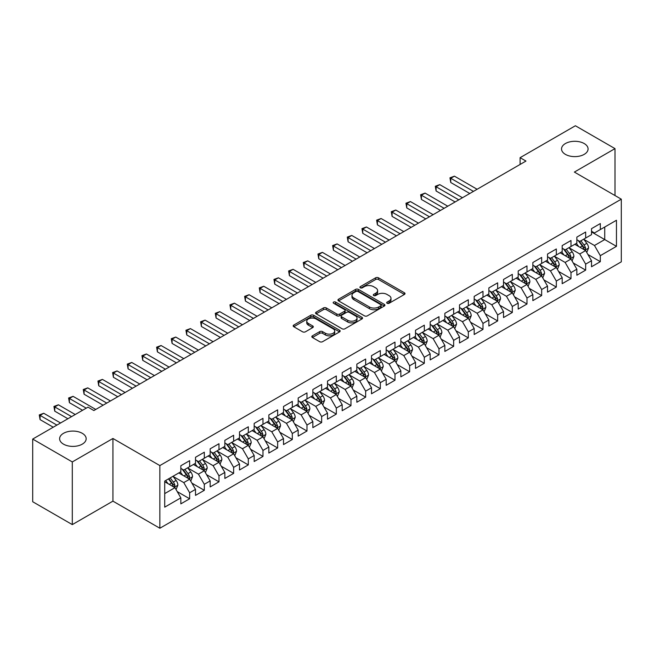 <?xml version="1.0" encoding="UTF-8"?>
<svg xmlns="http://www.w3.org/2000/svg" width="654" height="654" viewBox="0 0 654 654"><rect width="100%" height="100%" fill="white"/><g stroke="black" fill="none" stroke-linecap="round" stroke-linejoin="round"><path stroke-width="0.98" d="M387.103 303.268A1.422 0.826 0 0 0 389.122 303.268L404.417 294.439A2.036 1.177 0 0 0 405.014 293.605A2.036 1.177 0 0 0 404.417 292.779L378.502 277.819A2.036 1.177 0 0 0 375.625 277.819L360.329 286.648A1.422 0.826 0 0 0 359.904 287.229A1.422 0.826 0 0 0 360.329 287.809A1.422 0.826 0 0 0 362.341 287.809L364.319 286.665A6.515 3.76 0 0 1 373.532 286.665L375.69 287.915A6.515 3.76 0 0 1 377.603 290.572A6.515 3.76 0 0 1 375.69 293.237L373.712 294.374A1.422 0.826 0 0 0 373.295 294.962A1.422 0.826 0 0 0 373.712 295.543A1.422 0.826 0 0 0 375.731 295.543L377.71 294.398A6.515 3.76 0 0 1 386.923 294.398L389.081 295.649A6.515 3.76 0 0 1 390.994 298.306A6.515 3.76 0 0 1 389.081 300.963L387.103 302.107A1.422 0.826 0 0 0 386.686 302.688A1.422 0.826 0 0 0 387.103 303.268L387.103 302.107M82.273 433.316A13.276 7.668 0 0 0 67.812 431.656A13.276 7.668 0 0 0 59.612 438.736A13.276 7.668 0 0 0 63.503 444.156A13.276 7.668 0 0 0 77.965 445.815A13.276 7.668 0 0 0 86.165 438.736A13.276 7.668 0 0 0 82.273 433.316M584.194 143.537A13.276 7.668 0 0 0 569.724 141.877A13.276 7.668 0 0 0 561.533 148.957A13.276 7.668 0 0 0 565.416 154.377A13.276 7.668 0 0 0 579.885 156.036A13.276 7.668 0 0 0 588.077 148.957A13.276 7.668 0 0 0 584.194 143.537M312.416 335.837A2.036 1.177 0 0 0 311.827 336.663A2.036 1.177 0 0 0 312.416 337.497L319.692 341.69A2.036 1.177 0 0 0 322.569 341.69L339.557 331.889A2.036 1.177 0 0 0 340.154 331.055A2.036 1.177 0 0 0 339.557 330.221L313.642 315.261A2.036 1.177 0 0 0 310.764 315.261L293.777 325.071A2.036 1.177 0 0 0 293.18 325.905A2.036 1.177 0 0 0 293.777 326.73L302.557 331.799A2.036 1.177 0 0 0 305.434 331.799L312.71 327.605A2.036 1.177 0 0 0 313.307 326.771A2.036 1.177 0 0 0 312.71 325.945L308.353 323.428A5.445 3.147 0 0 1 306.759 321.204A5.445 3.147 0 0 1 310.119 318.302A5.445 3.147 0 0 1 316.054 318.98L333.115 328.831A5.445 3.147 0 0 1 334.709 331.055A5.445 3.147 0 0 1 331.349 333.957A5.445 3.147 0 0 1 325.414 333.278L322.569 331.635A2.036 1.177 0 0 0 319.692 331.635L312.416 335.837L312.416 337.497M72.3 461.937L72.3 524.606L112.929 501.144L112.929 438.482L72.3 461.937L32.7 439.071L87.996 407.148L93.865 410.54L525.963 161.064L520.094 157.679L520.094 164.456M112.929 438.482L159.862 465.583L621.3 199.176L621.3 261.837L159.862 528.244L159.862 465.583M614.997 195.53L614.997 148.621L574.367 172.076L621.3 199.176M614.997 148.621L575.389 125.756L520.094 157.679M364.466 315.841A2.036 1.177 0 0 0 367.344 315.841L384.331 306.031A2.036 1.177 0 0 0 384.928 305.205A2.036 1.177 0 0 0 384.331 304.372L358.417 289.411A2.036 1.177 0 0 0 355.539 289.411L338.551 299.221A2.036 1.177 0 0 0 337.954 300.047A2.036 1.177 0 0 0 338.551 300.881L364.466 315.841M334.153 303.579A1.422 0.826 0 0 1 335.6 303.783L335.6 302.083L361.948 317.296A2.036 1.177 0 0 1 362.545 318.13A2.036 1.177 0 0 1 361.948 318.964L344.96 328.766A2.036 1.177 0 0 1 342.075 328.766L316.16 313.806L316.16 312.146A2.036 1.177 0 0 0 315.563 312.972A2.036 1.177 0 0 0 316.16 313.806M316.16 312.146L323.436 307.944A2.036 1.177 0 0 1 326.313 307.944L336.826 314.018A2.036 1.177 0 0 0 339.704 314.018L344.527 311.23A2.036 1.177 0 0 0 345.124 310.397A2.036 1.177 0 0 0 344.527 309.571L333.581 303.252A1.422 0.826 0 0 1 333.164 302.671A1.422 0.826 0 0 1 334.047 301.911A1.422 0.826 0 0 1 335.6 302.083M591.527 231.949L604.729 239.568L604.729 227.036L616.46 220.259L600.323 229.57L600.323 223.562L591.527 228.647L591.527 234.655L585.657 238.04L585.657 232.031L576.861 237.108L576.861 243.124L570.991 246.509L570.991 240.5L562.187 245.577L562.187 251.594L556.325 254.978L556.325 248.97L547.521 254.046L547.521 260.063L541.659 263.448L541.659 257.431L532.855 262.516L532.855 268.524L526.985 271.917L526.985 265.9L518.189 270.985L518.189 276.994L512.319 280.386L512.319 274.369L503.523 279.454L503.523 285.463L497.653 288.847L497.653 282.839L488.857 287.923L488.857 293.932L482.987 297.317L482.987 291.308L474.183 296.385L474.183 302.401L468.321 305.786L468.321 299.777L459.517 304.854L459.517 310.871L453.655 314.255L453.655 308.247L444.851 313.323L444.851 319.34L438.981 322.724L438.981 316.708L430.185 321.793L430.185 327.801L424.315 331.194L424.315 325.177L415.519 330.262L415.519 336.27L409.649 339.663L409.649 333.646L400.853 338.731L400.853 344.74L394.983 348.124L394.983 342.116L386.179 347.192L386.179 353.209L380.317 356.594L380.317 350.585L371.513 355.662L371.513 361.678L365.651 365.063L365.651 359.054L356.847 364.131L356.847 370.148L350.977 373.532L350.977 367.523L342.181 372.6L342.181 378.617L336.311 382.001L336.311 375.985L327.515 381.069L327.515 387.078L321.645 390.471L321.645 384.454L312.849 389.539L312.849 395.547L306.979 398.94L306.979 392.923L298.175 398.008L298.175 404.017L292.313 407.401L292.313 401.392L283.509 406.469L283.509 412.486L277.648 415.87L277.648 409.862L268.843 414.938L268.843 420.955L262.973 424.34L262.973 418.331L254.177 423.408L254.177 429.425L248.307 432.809L248.307 426.8L239.511 431.877L239.511 437.886L233.642 441.278L233.642 435.262L224.845 440.346L224.845 446.355L218.976 449.748L218.976 443.731L210.171 448.816L210.171 454.824L204.31 458.217L204.31 452.2L195.505 457.285L195.505 463.294L189.644 466.678L189.644 460.669L180.839 465.746L180.839 471.763L164.71 481.074L164.71 507.161L180.839 497.841L174.97 487.68L164.71 481.753M616.46 220.259L616.46 246.345L600.323 255.657L594.461 245.495L583.826 239.356M587.93 254.512L600.323 261.665L600.323 255.657M600.323 261.665L591.527 266.75L591.527 260.733L585.657 264.126L579.796 253.965L569.16 247.825M573.264 262.982L585.657 270.135L585.657 264.126M585.657 270.135L576.861 275.22L576.861 269.203L570.991 272.595L565.121 262.434L554.494 256.294M558.598 271.451L570.991 278.604L570.991 272.595M570.991 278.604L562.187 283.689L562.187 277.672L556.325 281.065L550.455 270.895L539.82 264.756M543.932 279.92L556.325 287.073L556.325 281.065M556.325 287.073L547.521 292.15L547.521 286.141L541.659 289.526L535.789 279.364L525.154 273.225M529.266 288.389L541.659 295.543L541.659 289.526M541.659 295.543L532.855 300.619L532.855 294.611L526.985 297.995L521.124 287.834L510.488 281.694M514.592 296.851L526.985 304.012L526.985 297.995M526.985 304.012L518.189 309.089L518.189 303.08L512.319 306.464L506.458 296.303L495.822 290.163M499.926 305.32L512.319 312.481L512.319 306.464M512.319 312.481L503.523 317.558L503.523 311.549L497.653 314.934L491.783 304.772L481.156 298.633M485.26 313.789L497.653 320.942L497.653 314.934M497.653 320.942L488.857 326.027L488.857 320.01L482.987 323.403L477.118 313.241L466.49 307.102M470.594 322.258L482.987 329.412L482.987 323.403M482.987 329.412L474.183 334.496L474.183 328.48L468.321 331.872L462.452 321.711L451.816 315.571M455.928 330.728L468.321 337.881L468.321 331.872M468.321 337.881L459.517 342.966L459.517 336.949L453.655 340.333L447.786 330.172L437.15 324.032M441.262 339.197L453.655 346.35L453.655 340.333M453.655 346.35L444.851 351.427L444.851 345.418L438.981 348.803L433.12 338.641L422.484 332.502M426.588 347.666L438.981 354.82L438.981 348.803M438.981 354.82L430.185 359.896L430.185 353.888L424.315 357.272L418.454 347.111L407.818 340.971M411.922 356.128L424.315 363.289L424.315 357.272M424.315 363.289L415.519 368.365L415.519 362.357L409.649 365.741L403.78 355.58L393.152 349.44M397.256 364.597L409.649 371.758L409.649 365.741M409.649 371.758L400.853 376.835L400.853 370.826L394.983 374.211L389.114 364.049L378.486 357.91M382.59 373.066L394.983 380.219L394.983 374.211M394.983 380.219L386.179 385.304L386.179 379.287L380.317 382.68L374.448 372.518L363.812 366.379M367.924 381.535L380.317 388.689L380.317 382.68M380.317 388.689L371.513 393.773L371.513 387.757L365.651 391.149L359.782 380.988L349.146 374.848M353.258 390.005L365.651 397.158L365.651 391.149M365.651 397.158L356.847 402.243L356.847 396.226L350.977 399.61L345.116 389.449L334.48 383.309M338.584 398.474L350.977 405.627L350.977 399.61M350.977 405.627L342.181 410.704L342.181 404.695L336.311 408.08L330.45 397.918L319.814 391.779M323.918 406.943L336.311 414.096L336.311 408.08M336.311 414.096L327.515 419.173L327.515 413.164L321.645 416.549L315.776 406.387L305.148 400.248M309.252 415.404L321.645 422.566L321.645 416.549M321.645 422.566L312.849 427.642L312.849 421.634L306.979 425.018L301.11 414.857L290.474 408.717M294.586 423.874L306.979 431.027L306.979 425.018M306.979 431.027L298.175 436.112L298.175 430.103L292.313 433.488L286.444 423.326L275.808 417.187M279.92 432.343L292.313 439.496L292.313 433.488M292.313 439.496L283.509 444.581L283.509 438.564L277.648 441.957L271.778 431.795L261.142 425.656M265.254 440.812L277.648 447.965L277.648 441.957M277.648 447.965L268.843 453.05L268.843 447.034L262.973 450.426L257.112 440.265L246.476 434.125M250.58 449.282L262.973 456.435L262.973 450.426M262.973 456.435L254.177 461.52L254.177 455.503L248.307 458.887L242.446 448.726L231.81 442.586M235.914 457.751L248.307 464.904L248.307 458.887M248.307 464.904L239.511 469.981L239.511 463.972L233.642 467.357L227.772 457.195L217.144 451.056M221.248 466.212L233.642 473.373L233.642 467.357M233.642 473.373L224.845 478.45L224.845 472.441L218.976 475.826L213.106 465.664L202.47 459.525M206.582 474.681L218.976 481.843L218.976 475.826M218.976 481.843L210.171 486.919L210.171 480.911L204.31 484.295L198.44 474.134L187.804 467.994M191.916 483.151L204.31 490.304L204.31 484.295M204.31 490.304L195.505 495.389L195.505 489.38L189.644 492.764L183.774 482.603L173.138 476.464M177.25 491.62L189.644 498.773L189.644 492.764M189.644 498.773L180.839 503.858L180.839 497.841M180.839 468.378L183.774 470.071L189.644 466.678M164.71 493.606L174.97 487.68M195.505 459.909L198.44 461.601L204.31 458.217M183.774 482.603L189.644 479.21L178.787 472.948M195.505 489.38L189.644 479.21M210.171 451.44L213.106 453.132L218.976 449.748M198.44 474.134L204.31 470.749L193.453 464.479M210.171 480.911L204.31 470.749M224.845 442.971L227.772 444.663L233.642 441.278M213.106 465.664L218.976 462.28L208.119 456.01M224.845 472.441L218.976 462.28M239.511 434.501L242.446 436.193L248.307 432.809M227.772 457.195L233.642 453.811L222.785 447.54M239.511 463.972L233.642 453.811M254.177 426.032L257.112 427.724L262.973 424.34M242.446 448.726L248.307 445.341L237.459 439.079M254.177 455.503L248.307 445.341M268.843 417.563L271.778 419.263L277.648 415.87M257.112 440.265L262.973 436.872L252.125 430.61M268.843 447.034L262.973 436.872M283.509 409.102L286.444 410.794L292.313 407.401M271.778 431.795L277.648 428.403L266.791 422.141M283.509 438.564L277.648 428.403M298.175 400.632L301.11 402.324L306.979 398.94M286.444 423.326L292.313 419.942L281.457 413.671M298.175 430.103L292.313 419.942M312.849 392.163L315.776 393.855L321.645 390.471M301.11 414.857L306.979 411.472L296.123 405.202M312.849 421.634L306.979 411.472M327.515 383.694L330.45 385.386L336.311 382.001M315.776 406.387L321.645 403.003L310.789 396.733M327.515 413.164L321.645 403.003M342.181 375.224L345.116 376.917L350.977 373.532M330.45 397.918L336.311 394.534L325.463 388.263M342.181 404.695L336.311 394.534M356.847 366.755L359.782 368.447L365.651 365.063M345.116 389.449L350.977 386.064L340.129 379.802M356.847 396.226L350.977 386.064M371.513 358.286L374.448 359.986L380.317 356.594M359.782 380.988L365.651 377.595L354.795 371.333M371.513 387.757L365.651 377.595M386.179 349.825L389.114 351.517L394.983 348.124M374.448 372.518L380.317 369.126L369.461 362.864M386.179 379.287L380.317 369.126M400.853 341.355L403.78 343.048L409.649 339.663M389.114 364.049L394.983 360.665L384.127 354.394M400.853 370.826L394.983 360.665M415.519 332.886L418.454 334.578L424.315 331.194M403.78 355.58L409.649 352.195L398.793 345.925M415.519 362.357L409.649 352.195M430.185 324.417L433.12 326.109L438.981 322.724M418.454 347.111L424.315 343.726L413.467 337.456M430.185 353.888L424.315 343.726M444.851 315.947L447.786 317.64L453.655 314.255M433.12 338.641L438.981 335.257L428.133 328.987M444.851 345.418L438.981 335.257M459.517 307.478L462.452 309.178L468.321 305.786M447.786 330.172L453.655 326.787L442.799 320.525M459.517 336.949L453.655 326.787M474.183 299.009L477.118 300.709L482.987 297.317M462.452 321.711L468.321 318.318L457.465 312.056M474.183 328.48L468.321 318.318M488.857 290.548L491.783 292.24L497.653 288.847M477.118 313.241L482.987 309.849L472.131 303.587M488.857 320.01L482.987 309.849M503.523 282.078L506.458 283.771L512.319 280.386M491.783 304.772L497.653 301.388L486.797 295.118M503.523 311.549L497.653 301.388M518.189 273.609L521.124 275.301L526.985 271.917M506.458 296.303L512.319 292.918L501.471 286.648M518.189 303.08L512.319 292.918M532.855 265.14L535.789 266.832L541.659 263.448M521.124 287.834L526.985 284.449L516.137 278.179M532.855 294.611L526.985 284.449M547.521 256.67L550.455 258.363L556.325 254.978M535.789 279.364L541.659 275.98L530.803 269.71M547.521 286.141L541.659 275.98M562.187 248.201L565.121 249.902L570.991 246.509M550.455 270.895L556.325 267.511L545.469 261.248M562.187 277.672L556.325 267.511M576.861 239.74L579.796 241.432L585.657 238.04M565.121 262.434L570.991 259.041L560.135 252.779M576.861 269.203L570.991 259.041M591.527 231.271L594.461 232.963L600.323 229.57M579.796 253.965L585.657 250.572L574.801 244.31M591.527 260.733L585.657 250.572M32.7 439.071L32.7 501.741L72.3 524.606M112.929 501.144L159.862 528.244M594.461 245.495L604.729 239.568L616.46 246.345M387.675 303.472L389.081 302.655A6.515 3.76 0 0 0 390.994 299.998L390.994 298.306M377.603 290.572L377.603 292.264A6.515 3.76 0 0 1 375.69 294.929L374.284 295.739M404.393 294.455L378.502 279.511A2.036 1.177 0 0 0 375.625 279.511L360.894 288.013M384.307 306.047L358.417 291.104A2.036 1.177 0 0 0 355.539 291.104L338.576 300.897L338.551 299.221M380.734 305.786A1.422 0.826 0 0 0 381.151 305.205A1.422 0.826 0 0 0 380.734 304.625L357.983 291.488A1.422 0.826 0 0 0 355.972 291.488L353.879 292.698A6.515 3.76 0 0 0 351.975 295.355A6.515 3.76 0 0 0 353.879 298.011L369.428 306.988A6.515 3.76 0 0 0 378.65 306.988L380.734 305.786L380.734 307.478A1.422 0.826 0 0 0 381.151 306.898L381.151 305.205M351.975 295.355L351.975 297.047A6.515 3.76 0 0 0 353.879 299.704L353.879 298.011M380.734 307.478L378.65 308.688A6.515 3.76 0 0 1 369.428 308.688L353.879 299.704M316.193 313.822L323.436 309.636L323.436 307.944M345.124 310.397L345.124 312.089A2.036 1.177 0 0 1 344.527 312.923L339.704 315.71A2.036 1.177 0 0 1 336.826 315.71L326.313 309.636A2.036 1.177 0 0 0 323.436 309.636M335.6 303.783L361.915 318.972M347.732 320.313A5.445 3.147 0 0 0 353.667 320.991A5.445 3.147 0 0 0 357.027 318.089A5.445 3.147 0 0 0 355.433 315.866L349.416 312.391A2.036 1.177 0 0 0 346.538 312.391L341.715 315.179A2.036 1.177 0 0 0 341.118 316.013A2.036 1.177 0 0 0 341.715 316.838L347.732 320.313L347.732 322.005A5.445 3.147 0 0 0 353.667 322.684A5.445 3.147 0 0 0 357.027 319.781L357.027 318.089M341.118 316.013L341.118 317.705A2.036 1.177 0 0 0 341.715 318.531L341.715 316.838M347.732 322.005L341.715 318.531M334.709 331.055L334.709 332.747A5.445 3.147 0 0 1 331.349 335.649A5.445 3.147 0 0 1 325.414 334.971L322.569 333.327A2.036 1.177 0 0 0 319.692 333.327L312.448 337.513M306.759 321.204L306.759 322.896A5.445 3.147 0 0 0 308.353 325.12L308.353 323.428M312.71 325.945L312.71 327.605L308.353 325.12M339.557 330.221L339.557 331.889L313.642 316.953A2.036 1.177 0 0 0 310.764 316.953L293.801 326.747M586.744 252.452L588.559 248.021A5.494 3.172 -120 0 0 586.81 243.337L583.695 239.176M578.725 246.574L576.362 243.411M477.118 189.268L454.432 176.163L450.761 178.28L450.761 182.515L469.785 193.502M584.619 249.975L585.592 248.25A5.494 3.172 -120 0 0 584.022 244.948L580.907 240.786M579.125 241.048L582.976 246.182A2.804 1.619 60 0 1 583.482 247.032L585.592 248.25M578.161 240.484L582.264 245.961A5.494 3.172 60 0 1 583.834 249.272L583.948 249.583M450.761 182.515L449.96 177.814L473.455 191.385M449.96 177.814L454.432 176.163M572.078 260.921L573.893 256.482A5.494 3.172 -120 0 0 572.144 251.806L569.021 247.645M564.059 255.044L561.688 251.88M462.452 197.737L439.766 184.632L436.095 186.75L436.095 190.984L455.119 201.972M569.953 258.444L570.926 256.72A5.494 3.172 -120 0 0 569.356 253.417L566.241 249.256M564.459 249.517L568.31 254.651A2.804 1.619 60 0 1 568.817 255.501L570.926 256.72M563.495 248.953L567.59 254.431A5.494 3.172 60 0 1 569.168 257.733L569.274 258.052M436.095 190.984L435.286 186.284L458.789 199.854M435.286 186.284L439.766 184.632M557.412 269.391L559.227 264.952A5.494 3.172 -120 0 0 557.47 260.276L554.355 256.115M549.393 263.513L547.022 260.349M447.786 206.206L425.092 193.102L421.429 195.219L421.429 199.454L440.453 210.433M555.287 266.914L556.26 265.189A5.494 3.172 -120 0 0 554.69 261.886L551.567 257.725M549.793 257.978L553.644 263.121A2.804 1.619 60 0 1 554.151 263.971L556.26 265.189M548.829 257.423L552.924 262.9A5.494 3.172 60 0 1 554.502 266.203L554.608 266.521M421.429 199.454L420.62 194.753L444.115 208.315M420.62 194.753L425.092 193.102M542.738 277.86L544.561 273.421A5.494 3.172 -120 0 0 542.804 268.745L539.689 264.584M534.727 271.974L532.356 268.819M433.12 214.667L410.426 201.571L406.763 203.688L406.763 207.923L425.787 218.902M540.621 275.383L541.594 273.658A5.494 3.172 -120 0 0 540.016 270.347L536.901 266.194M535.127 266.448L538.97 271.59A2.804 1.619 60 0 1 539.485 272.44L541.594 273.658M534.154 265.892L538.258 271.369A5.494 3.172 60 0 1 539.836 274.672L539.942 274.991M406.763 207.923L405.954 203.222L429.449 216.785M405.954 203.222L410.426 201.571M528.072 286.329L529.895 281.89A5.494 3.172 -120 0 0 528.138 277.206L525.023 273.053M520.061 280.443L517.69 277.288M418.454 223.137L395.76 210.04L392.098 212.158L392.098 216.392L411.113 227.371M525.955 283.852L526.928 282.127A5.494 3.172 -120 0 0 525.35 278.817L522.235 274.655M520.461 274.917L524.304 280.059A2.804 1.619 60 0 1 524.81 280.909L526.928 282.127M519.489 274.361L523.592 279.838A5.494 3.172 60 0 1 525.162 283.141L525.276 283.46M392.098 216.392L391.288 211.692L414.783 225.254M391.288 211.692L395.76 210.04M513.406 294.799L515.221 290.36A5.494 3.172 -120 0 0 513.472 285.675L510.357 281.514M505.387 288.913L503.024 285.749M403.78 231.606L381.094 218.51L377.423 220.627L377.423 224.862L396.447 235.841M511.289 292.322L512.254 290.597A5.494 3.172 -120 0 0 510.684 287.286L507.569 283.125M505.787 283.386L509.638 288.52A2.804 1.619 60 0 1 510.145 289.37L512.254 290.597M504.823 282.83L508.926 288.3A5.494 3.172 60 0 1 510.496 291.61L510.611 291.929M377.423 224.862L376.622 220.161L400.117 233.723M376.622 220.161L381.094 218.51M498.74 303.268L500.555 298.829A5.494 3.172 -120 0 0 498.806 294.145L495.691 289.984M490.721 297.382L488.358 294.218M389.114 240.075L366.428 226.979L362.757 229.088L362.757 233.323L381.781 244.31M496.615 300.783L497.588 299.058A5.494 3.172 -120 0 0 496.018 295.755L492.903 291.594M491.121 291.856L494.972 296.99A2.804 1.619 60 0 1 495.479 297.84L497.588 299.058M490.157 291.3L494.261 296.769A5.494 3.172 60 0 1 495.83 300.08L495.945 300.399M362.757 233.323L361.956 228.63L385.451 242.193M361.956 228.63L366.428 226.979M484.074 311.729L485.889 307.298A5.494 3.172 -120 0 0 484.14 302.614L481.017 298.453M476.055 305.851L473.684 302.688M374.448 248.545L351.762 235.44L348.091 237.557L348.091 241.792L367.115 252.779M481.949 309.252L482.922 307.527A5.494 3.172 -120 0 0 481.352 304.224L478.238 300.063M476.455 300.325L480.306 305.459A2.804 1.619 60 0 1 480.813 306.309L482.922 307.527M475.491 299.761L479.586 305.238A5.494 3.172 60 0 1 481.164 308.549L481.27 308.86M348.091 241.792L347.282 237.091L370.785 250.662M347.282 237.091L351.762 235.44M469.409 320.198L471.223 315.759A5.494 3.172 -120 0 0 469.466 311.083L466.351 306.922M461.389 314.321L459.018 311.157M359.782 257.014L337.088 243.909L333.426 246.027L333.426 250.261L352.449 261.248M467.283 317.721L468.256 315.996A5.494 3.172 -120 0 0 466.686 312.694L463.563 308.533M461.789 308.794L465.64 313.928A2.804 1.619 60 0 1 466.147 314.778L468.256 315.996M460.825 308.23L464.92 313.707A5.494 3.172 60 0 1 466.498 317.01L466.604 317.329M333.426 250.261L332.616 245.561L356.111 259.131M332.616 245.561L337.088 243.909M454.734 328.668L456.557 324.229A5.494 3.172 -120 0 0 454.8 319.553L451.685 315.392M446.723 322.79L444.352 319.626M345.116 265.483L322.422 252.379L318.76 254.496L318.76 258.731L337.783 269.71M452.617 326.191L453.59 324.466A5.494 3.172 -120 0 0 452.012 321.163L448.897 317.002M447.123 317.255L450.966 322.397A2.804 1.619 60 0 1 451.481 323.248L453.59 324.466M446.151 316.7L450.254 322.177A5.494 3.172 60 0 1 451.832 325.479L451.939 325.798M318.76 258.731L317.95 254.03L341.445 267.592M317.95 254.03L322.422 252.379M440.068 337.137L441.891 332.698A5.494 3.172 -120 0 0 440.134 328.022L437.019 323.861M432.057 331.251L429.686 328.095M330.45 273.944L307.756 260.848L304.094 262.965L304.094 267.2L323.109 278.179M437.951 334.66L438.924 332.935A5.494 3.172 -120 0 0 437.346 329.624L434.231 325.471M432.449 325.725L436.3 330.867A2.804 1.619 60 0 1 436.807 331.717L438.924 332.935M431.485 325.169L435.589 330.646A5.494 3.172 60 0 1 437.158 333.949L437.273 334.268M304.094 267.2L303.284 262.499L326.779 276.062M303.284 262.499L307.756 260.848M425.402 345.606L427.217 341.167A5.494 3.172 -120 0 0 425.468 336.483L422.353 332.33M417.383 339.72L415.02 336.565M315.776 282.414L293.09 269.317L289.42 271.435L289.42 275.669L308.443 286.648M423.285 343.129L424.25 341.404A5.494 3.172 -120 0 0 422.68 338.093L419.566 333.932M417.783 334.194L421.634 339.336A2.804 1.619 60 0 1 422.141 340.186L424.25 341.404M416.819 333.638L420.923 339.115A5.494 3.172 60 0 1 422.492 342.418L422.607 342.737M289.42 275.669L288.618 270.969L312.113 284.531M288.618 270.969L293.09 269.317M410.737 354.076L412.551 349.637A5.494 3.172 -120 0 0 410.802 344.952L407.687 340.791M402.717 348.19L400.354 345.026M301.11 290.883L278.424 277.786L274.754 279.904L274.754 284.138L293.777 295.118M408.611 351.599L409.584 349.865A5.494 3.172 -120 0 0 408.014 346.563L404.9 342.402M403.117 342.663L406.968 347.797A2.804 1.619 60 0 1 407.475 348.647L409.584 349.865M402.153 342.107L406.257 347.576A5.494 3.172 60 0 1 407.826 350.887L407.941 351.206M274.754 284.138L273.944 279.438L297.447 293M273.944 279.438L278.424 277.786M396.071 362.545L397.885 358.106A5.494 3.172 -120 0 0 396.136 353.422L393.013 349.261M388.051 356.659L385.68 353.495M286.444 299.352L263.758 286.248L260.088 288.365L260.088 292.6L279.111 303.587M393.945 360.06L394.918 358.335A5.494 3.172 -120 0 0 393.348 355.032L390.234 350.871M388.451 351.133L392.302 356.267A2.804 1.619 60 0 1 392.809 357.117L394.918 358.335M387.487 350.577L391.582 356.046A5.494 3.172 60 0 1 393.16 359.357L393.267 359.675M260.088 292.6L259.278 287.899L282.781 301.469M259.278 287.899L263.758 286.248M381.405 371.006L383.219 366.575A5.494 3.172 -120 0 0 381.462 361.891L378.347 357.73M373.385 365.128L371.014 361.964M271.778 307.821L249.084 294.717L245.422 296.834L245.422 301.069L264.445 312.056M379.279 368.529L380.252 366.804A5.494 3.172 -120 0 0 378.682 363.501L375.559 359.34M373.786 359.602L377.636 364.736A2.804 1.619 60 0 1 378.143 365.586L380.252 366.804M372.821 359.038L376.917 364.515A5.494 3.172 60 0 1 378.494 367.818L378.601 368.137M245.422 301.069L244.612 296.368L268.107 309.939M244.612 296.368L249.084 294.717M366.731 379.475L368.554 375.036A5.494 3.172 -120 0 0 366.796 370.36L363.681 366.199M358.719 373.598L356.348 370.434M257.112 316.291L234.418 303.186L230.756 305.304L230.756 309.538L249.779 320.525M364.613 376.998L365.586 375.273A5.494 3.172 -120 0 0 364.008 371.971L360.894 367.81M359.12 368.071L362.962 373.205A2.804 1.619 60 0 1 363.477 374.055L365.586 375.273M358.147 367.507L362.251 372.984A5.494 3.172 60 0 1 363.828 376.287L363.935 376.606M230.756 309.538L229.946 304.838L253.441 318.408M229.946 304.838L234.418 303.186M352.065 387.945L353.888 383.506A5.494 3.172 -120 0 0 352.13 378.829L349.015 374.668M344.053 382.067L341.682 378.903M242.446 324.752L219.752 311.656L216.082 313.773L216.082 318.007L235.105 328.987M349.947 385.468L350.92 383.743A5.494 3.172 -120 0 0 349.342 380.432L346.228 376.279M344.445 376.532L348.296 381.674A2.804 1.619 60 0 1 348.803 382.525L350.92 383.743M343.481 375.976L347.585 381.454A5.494 3.172 60 0 1 349.154 384.756L349.269 385.075M216.082 318.007L215.28 313.307L238.775 326.869M215.28 313.307L219.752 311.656M337.399 396.414L339.213 391.975A5.494 3.172 -120 0 0 337.464 387.299L334.349 383.138M329.379 390.528L327.016 387.372M227.772 333.221L205.086 320.125L201.416 322.242L201.416 326.477L220.439 337.456M335.281 393.937L336.246 392.212A5.494 3.172 -120 0 0 334.676 388.901L331.562 384.748M329.779 385.002L333.63 390.144A2.804 1.619 60 0 1 334.137 390.994L336.246 392.212M328.815 384.446L332.919 389.923A5.494 3.172 60 0 1 334.488 393.226L334.603 393.544M201.416 326.477L200.614 321.776L224.109 335.339M200.614 321.776L205.086 320.125M322.733 404.883L324.548 400.444A5.494 3.172 -120 0 0 322.798 395.76L319.683 391.607M314.713 398.997L312.342 395.842M213.106 341.69L190.42 328.594L186.75 330.711L186.75 334.946L205.773 345.925M320.607 402.406L321.58 400.681A5.494 3.172 -120 0 0 320.01 397.37L316.896 393.209M315.114 393.471L318.964 398.613A2.804 1.619 60 0 1 319.471 399.463L321.58 400.681M314.149 392.915L318.253 398.384A5.494 3.172 60 0 1 319.822 401.695L319.937 402.014M186.75 334.946L185.94 330.245L209.444 343.808M185.94 330.245L190.42 328.594M308.067 413.353L309.882 408.913A5.494 3.172 -120 0 0 308.132 404.229L305.009 400.068M300.047 407.467L297.676 404.303M198.44 350.16L175.754 337.063L172.084 339.181L172.084 343.415L191.107 354.394M305.941 410.867L306.914 409.142A5.494 3.172 -120 0 0 305.344 405.84L302.23 401.679M300.448 401.94L304.298 407.074A2.804 1.619 60 0 1 304.805 407.924L306.914 409.142M299.483 401.384L303.579 406.853A5.494 3.172 60 0 1 305.156 410.164L305.263 410.483M172.084 343.415L171.274 338.715L194.769 352.277M171.274 338.715L175.754 337.063M293.401 421.814L295.216 417.383A5.494 3.172 -120 0 0 293.458 412.699L290.343 408.537M285.381 415.936L283.01 412.772M183.774 358.629L161.08 345.525L157.418 347.642L157.418 351.877L176.441 362.864M291.275 419.337L292.248 417.612A5.494 3.172 -120 0 0 290.67 414.309L287.556 410.148M285.782 410.41L289.632 415.543A2.804 1.619 60 0 1 290.139 416.394L292.248 417.612M284.817 409.854L288.913 415.323A5.494 3.172 60 0 1 290.49 418.634L290.597 418.952M157.418 351.877L156.608 347.176L180.103 360.746M156.608 347.176L161.08 345.525M278.727 430.283L280.55 425.844A5.494 3.172 -120 0 0 278.792 421.168L275.677 417.007M270.715 424.405L268.344 421.241M169.108 367.098L146.414 353.994L142.752 356.111L142.752 360.346L161.775 371.333M276.609 427.806L277.582 426.081A5.494 3.172 -120 0 0 276.004 422.778L272.89 418.617M271.116 418.879L274.958 424.013A2.804 1.619 60 0 1 275.473 424.863L277.582 426.081M270.143 418.315L274.247 423.792A5.494 3.172 60 0 1 275.816 427.095L275.931 427.414M142.752 360.346L141.943 355.645L165.437 369.216M141.943 355.645L146.414 353.994M264.061 438.752L265.884 434.313A5.494 3.172 -120 0 0 264.126 429.637L261.011 425.476M256.049 432.874L253.678 429.711M154.442 375.568L131.748 362.463L128.078 364.58L128.078 368.815L147.101 379.802M261.943 436.275L262.916 434.55A5.494 3.172 -120 0 0 261.338 431.248L258.224 427.087M256.442 427.348L260.292 432.482A2.804 1.619 60 0 1 260.799 433.332L262.916 434.55M255.477 426.784L259.581 432.261A5.494 3.172 60 0 1 261.15 435.564L261.265 435.883M128.078 368.815L127.277 364.114L150.772 377.685M127.277 364.114L131.748 362.463M249.395 447.222L251.21 442.783A5.494 3.172 -120 0 0 249.46 438.106L246.345 433.945M241.375 441.344L239.012 438.18M139.768 384.029L117.082 370.932L113.412 373.05L113.412 377.284L132.435 388.263M247.277 444.745L248.242 443.02A5.494 3.172 -120 0 0 246.672 439.709L243.558 435.556M241.776 435.809L245.626 440.951A2.804 1.619 60 0 1 246.133 441.802L248.242 443.02M240.811 435.253L244.915 440.731A5.494 3.172 60 0 1 246.484 444.033L246.599 444.352M113.412 377.284L112.611 372.584L136.106 386.146M112.611 372.584L117.082 370.932M234.729 455.691L236.544 451.252A5.494 3.172 -120 0 0 234.794 446.568L231.679 442.415M226.709 449.805L224.338 446.649M125.102 392.498L102.416 379.402L98.746 381.519L98.746 385.754L117.769 396.733M232.603 453.214L233.576 451.489A5.494 3.172 -120 0 0 232.007 448.178L228.892 444.025M227.11 444.279L230.96 449.421A2.804 1.619 60 0 1 231.467 450.271L233.576 451.489M226.145 443.723L230.249 449.2A5.494 3.172 60 0 1 231.818 452.503L231.933 452.821M98.746 385.754L97.936 381.053L121.44 394.615M97.936 381.053L102.416 379.402M220.063 464.16L221.878 459.721A5.494 3.172 -120 0 0 220.128 455.037L217.005 450.884M212.043 458.274L209.672 455.11M110.436 400.967L87.75 387.871L84.08 389.988L84.08 394.223L103.103 405.202M217.937 461.683L218.91 459.958A5.494 3.172 -120 0 0 217.341 456.647L214.226 452.486M212.444 452.748L216.294 457.882A2.804 1.619 60 0 1 216.801 458.74L218.91 459.958M211.479 452.192L215.575 457.661A5.494 3.172 60 0 1 217.153 460.972L217.259 461.291M84.08 394.223L83.271 389.522L106.766 403.085M83.271 389.522L87.75 387.871M205.397 472.629L207.212 468.19A5.494 3.172 -120 0 0 205.454 463.506L202.339 459.345M197.377 466.743L195.006 463.58M95.77 409.437L73.076 396.34L69.414 398.458L69.414 402.684L82.567 410.287M203.271 470.144L204.244 468.419A5.494 3.172 -120 0 0 202.666 465.117L199.552 460.956M197.778 461.217L201.628 466.351A2.804 1.619 60 0 1 202.135 467.201L204.244 468.419M196.813 460.661L200.909 466.13A5.494 3.172 60 0 1 202.487 469.441L202.593 469.76M69.414 402.684L68.605 397.992L86.238 408.17M68.605 397.992L73.076 396.34M190.723 481.091L192.546 476.66A5.494 3.172 -120 0 0 190.788 471.975L187.673 467.814M182.711 475.213L180.34 472.049M75.235 414.522L58.41 404.801L54.748 406.919L54.748 411.153L67.902 418.748M188.605 478.614L189.578 476.889A5.494 3.172 -120 0 0 188 473.586L184.886 469.425M183.112 469.686L186.954 474.82A2.804 1.619 60 0 1 187.469 475.671L189.578 476.889M182.139 469.131L186.243 474.6A5.494 3.172 60 0 1 187.812 477.911L187.927 478.229M54.748 411.153L53.939 406.453L71.564 416.631M53.939 406.453L58.41 404.801M176.057 489.56L177.88 485.121A5.494 3.172 -120 0 0 176.122 480.445L173.008 476.284M168.045 483.682L165.675 480.518M60.569 422.983L43.744 413.271L40.074 415.388L40.074 419.623L53.236 427.217M173.939 487.083L174.912 485.358A5.494 3.172 -120 0 0 173.335 482.055L170.22 477.894M168.846 478.687L172.288 483.29A2.804 1.619 60 0 1 172.795 484.14L174.912 485.358M168.462 478.908L171.577 483.069A5.494 3.172 60 0 1 173.147 486.372L173.261 486.69M40.074 419.623L39.273 414.922L56.898 425.1M39.273 414.922L43.744 413.271M389.081 302.655L389.081 300.963M373.712 295.543L373.712 294.374M375.69 294.929L375.69 293.237M360.329 287.809L360.329 286.648M375.625 279.511L375.625 277.819M378.502 279.511L378.502 277.819M404.417 294.439L404.417 292.779M355.539 291.104L355.539 289.411M358.417 291.104L358.417 289.411M384.331 306.031L384.331 304.372M369.428 308.688L369.428 306.988M378.65 308.688L378.65 306.988M326.313 309.636L326.313 307.944M336.826 315.71L336.826 314.018M339.704 315.71L339.704 314.018M344.527 312.923L344.527 311.23M361.948 318.964L361.948 317.296M319.692 333.327L319.692 331.635M322.569 333.327L322.569 331.635M325.414 334.971L325.414 333.278M293.777 326.73L293.777 325.071M310.764 316.953L310.764 315.261M313.642 316.953L313.642 315.261M584.97 250.18L588.526 248.128M584.022 244.948L586.81 243.337M579.967 247.286L582.264 245.961M570.304 258.649L573.86 256.589M569.356 253.417L572.144 251.806M565.293 255.755L567.59 254.431M555.638 267.11L559.195 265.058M554.69 261.886L557.47 260.276M550.627 264.224L552.924 262.9M540.964 275.579L544.52 273.527M540.016 270.347L542.804 268.745M535.961 272.693L538.258 271.369M526.298 284.049L529.854 281.997M525.35 278.817L528.138 277.206M521.295 281.163L523.592 279.838M511.632 292.518L515.189 290.466M510.684 287.286L513.472 285.675M506.629 289.632L508.926 288.3M496.966 300.987L500.523 298.935M496.018 295.755L498.806 294.145M491.963 298.093L494.261 296.769M482.3 309.456L485.857 307.405M481.352 304.224L484.14 302.614M477.289 306.562L479.586 305.238M467.626 317.926L471.191 315.866M466.686 312.694L469.466 311.083M462.623 315.032L464.92 313.707M452.96 326.387L456.517 324.335M452.012 321.163L454.8 319.553M447.957 323.501L450.254 322.177M438.294 334.856L441.851 332.804M437.346 329.624L440.134 328.022M433.291 331.97L435.589 330.646M423.629 343.325L427.185 341.274M422.68 338.093L425.468 336.483M418.625 340.44L420.923 339.115M408.963 351.795L412.519 349.743M408.014 346.563L410.802 344.952M403.959 348.909L406.257 347.576M394.297 360.264L397.853 358.212M393.348 355.032L396.136 353.422M389.285 357.37L391.582 356.046M379.622 368.733L383.187 366.681M378.682 363.501L381.462 361.891M374.619 365.839L376.917 364.515M364.957 377.203L368.513 375.143M364.008 371.971L366.796 370.36M359.953 374.309L362.251 372.984M350.291 385.664L353.847 383.612M349.342 380.432L352.13 378.829M345.287 382.778L347.585 381.454M335.625 394.133L339.181 392.081M334.676 388.901L337.464 387.299M330.622 391.247L332.919 389.923M320.959 402.602L324.515 400.55M320.01 397.37L322.798 395.76M315.956 399.717L318.253 398.384M306.293 411.072L309.849 409.02M305.344 405.84L308.132 404.229M301.281 408.186L303.579 406.853M291.619 419.541L295.183 417.489M290.67 414.309L293.458 412.699M286.615 416.647L288.913 415.323M276.953 428.01L280.509 425.95M276.004 422.778L278.792 421.168M271.95 425.116L274.247 423.792M262.287 436.48L265.843 434.419M261.338 431.248L264.126 429.637M257.284 433.586L259.581 432.261M247.621 444.941L251.177 442.889M246.672 439.709L249.46 438.106M242.618 442.055L244.915 440.731M232.955 453.41L236.511 451.358M232.007 448.178L234.794 446.568M227.952 450.524L230.249 449.2M218.289 461.879L221.845 459.827M217.341 456.647L220.128 455.037M213.278 458.994L215.575 457.661M203.615 470.349L207.179 468.297M202.666 465.117L205.454 463.506M198.612 467.463L200.909 466.13M188.949 478.818L192.505 476.766M188 473.586L190.788 471.975M183.946 475.924L186.243 474.6M174.283 487.287L177.839 485.227M173.335 482.055L176.122 480.445M169.28 484.393L171.577 483.069"/></g></svg>
